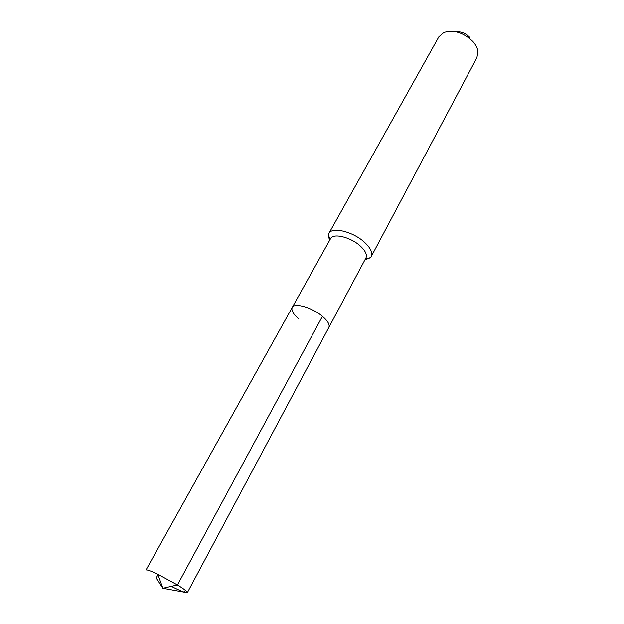 <?xml version="1.0" encoding="UTF-8"?>
<svg xmlns="http://www.w3.org/2000/svg" width="624" height="624" viewBox="0 0 624 624"><rect width="100%" height="100%" fill="white"/><g stroke="black" fill="none" stroke-linecap="round" stroke-linejoin="round"><path stroke-width="0.94" d="M298.865 318.895C293.257 314.153 291.041 310.354 292.219 307.499C294.31 302.39 312.242 307.523 322.436 316.321C327.865 321.017 330.002 324.73 328.848 327.467C330.002 324.73 327.865 321.017 322.436 316.321C312.242 307.523 294.31 302.39 292.219 307.499L145.977 570.055C146.663 569.439 150.61 570.835 157.817 574.244L177.466 584.961L322.436 316.321M292.219 307.499L330.572 238.641C333.091 232.814 350.766 237.104 360.344 246.059C365.453 250.848 367.318 254.803 365.945 257.93L187.372 592.628C187.52 591.708 184.213 589.157 177.466 584.961L162.895 588.276L156.234 577.941L162.895 588.276L184.275 592.184L185.312 590.257M364.907 259.873L370.414 257.696L371.225 256.589C372.879 252.829 370.664 248.079 364.572 242.338C353.106 231.559 331.874 226.457 328.84 233.477L328.349 234.764L329.503 240.568M328.84 233.477L438.867 36.793L443.82 32.487C453.687 29.5 463.343 32.464 472.797 41.379C475.636 44.554 477.337 47.783 477.89 51.067L476.954 57.564L371.225 256.589M455.933 31.754C461.089 31.395 465.715 33.267 469.825 37.37M171.327 586.357C180.851 591.146 186.202 593.237 187.372 592.628M157.997 574.743L156.234 577.941L157.997 574.743M365.492 258.773L370.414 257.696M330.104 239.483L328.349 234.764M157.817 574.244L162.895 588.276L177.434 584.945"/></g></svg>

